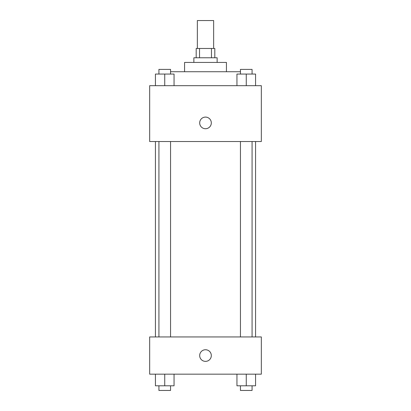 <?xml version="1.0" encoding="UTF-8"?>
<svg xmlns="http://www.w3.org/2000/svg" width="411" height="411" viewBox="0 0 411 411"><rect width="100%" height="100%" fill="white"/><g stroke="black" fill="none" stroke-linecap="round" stroke-linejoin="round"><path stroke-width="0.62" d="M213.643 48.467L213.643 20.55L197.357 20.55L197.357 48.467M199.53 57.771L199.53 48.467L196.196 48.467L196.196 57.771M199.53 48.467L214.804 48.467L214.804 57.771M211.47 57.771L211.47 48.467M193.869 62.426L193.869 57.771L217.131 57.771L217.131 62.426M184.565 71.73L184.565 62.426L226.435 62.426L226.435 71.73M170.555 71.73L240.445 71.73M149.666 85.688L261.334 85.688L261.334 141.523L149.666 141.523L149.666 85.688M199.684 122.915A5.816 5.816 0 0 1 208.408 117.875A5.816 5.816 0 0 1 208.408 127.949A5.816 5.816 0 0 1 199.684 122.915M149.666 336.943L261.334 336.943L261.334 374.164L149.666 374.164L149.666 336.943M205.5 361.372A5.816 5.816 0 0 1 200.465 352.648A5.816 5.816 0 0 1 210.535 352.648A5.816 5.816 0 0 1 205.5 361.372M236.952 374.164L236.952 385.795L255.565 385.795L255.565 374.164L255.565 385.795M246.261 385.795L246.261 374.164M252.077 385.795L252.077 390.45L240.445 390.45L240.445 385.795M155.435 374.164L155.435 385.795L174.048 385.795L174.048 374.164L174.048 385.795M164.739 385.795L164.739 374.164M170.555 385.795L170.555 390.45L158.923 390.45L158.923 385.795M236.952 85.688L236.952 74.057L255.565 74.057L255.565 85.688L255.565 74.057M246.261 85.688L246.261 74.057M252.077 74.057L252.077 69.402L240.445 69.402L240.445 74.057M155.435 85.688L155.435 74.057L174.048 74.057L174.048 85.688L174.048 74.057M164.739 85.688L164.739 74.057M170.555 74.057L170.555 69.402L158.923 69.402L158.923 74.057M255.565 336.943L255.565 141.523M155.435 336.943L155.435 141.523M240.445 141.523L240.445 336.943M252.077 141.523L252.077 336.943M170.555 336.943L170.555 141.523M158.923 336.943L158.923 141.523"/></g></svg>
